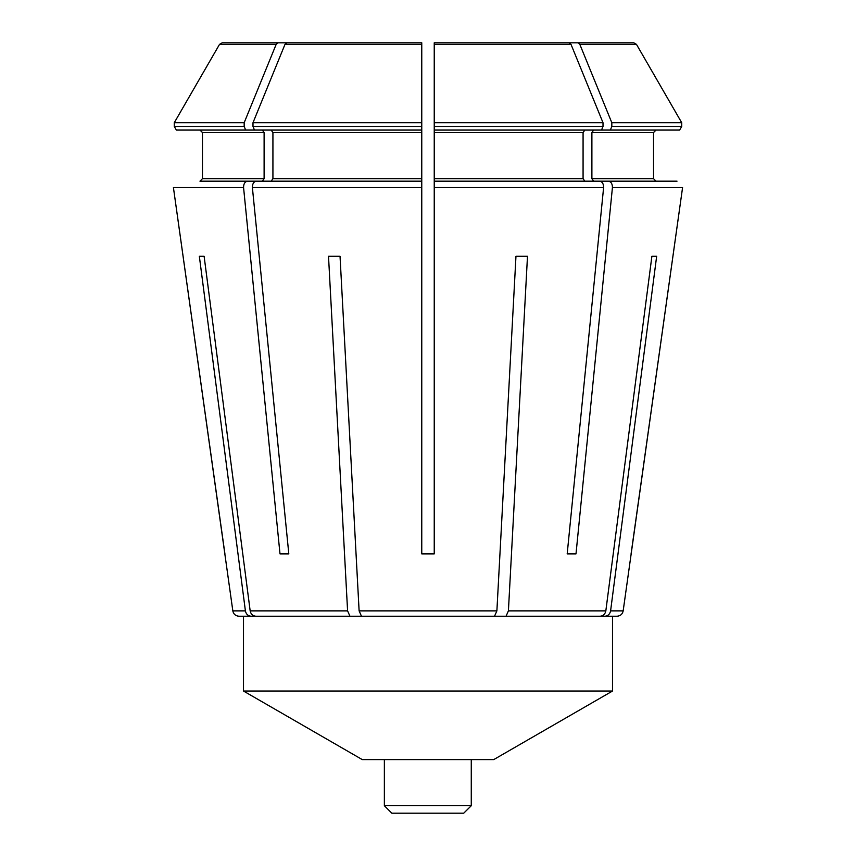 <?xml version="1.0" encoding="UTF-8"?>
<svg xmlns="http://www.w3.org/2000/svg" width="856" height="856" viewBox="0 0 856 856"><rect width="100%" height="100%" fill="white"/><g stroke="black" fill="none" stroke-linecap="round" stroke-linejoin="round"><path stroke-width="1.28" d="M463.717 813.2A5462.553 5462.553 0 0 0 471.271 805.721A5462.553 5462.553 0 0 1 463.717 813.2L391.845 813.2L384.365 805.721L384.365 759.593M471.271 759.593L471.271 805.721L384.365 805.721M243.5 691.038L612.5 691.038L493.741 759.593L362.259 759.593L243.5 691.038L243.5 616.234M260.031 616.234L251.108 616.234C248.005 615.935 246.111 614.148 245.405 610.874L199.341 256.276L204.113 256.276L199.341 256.276M656.659 256.276L651.887 256.276L656.659 256.276L610.596 610.874C609.889 614.148 607.995 615.935 604.892 616.234L595.969 616.234M527.489 256.276L515.965 256.276L527.489 256.276L508.411 610.874L506.046 616.234L492.81 616.234M363.19 616.234L255.88 616.234C252.777 615.935 250.883 614.148 250.166 610.874L204.113 256.276M612.5 691.038L612.5 616.234M515.965 256.276L496.887 610.874L494.522 616.234L361.478 616.234L359.113 610.874L340.035 256.276L328.511 256.276L340.035 256.276M651.887 256.276L605.834 610.874C605.117 614.148 603.223 615.935 600.12 616.234L506.046 616.234M576.002 553.907L567.186 553.907L576.002 553.907L612.425 187.56C612.415 183.837 611.098 181.707 608.488 181.172L593.657 181.172L591.892 178.679L591.892 132.552L593.657 130.059M421.762 47.786L421.762 42.8L286.91 42.8L421.762 42.8L421.762 130.059L176.357 130.059L174.271 126.453L176.357 130.059M288.814 553.907L279.998 553.907L288.814 553.907L252.392 187.56L421.762 187.56L421.762 181.172L421.762 553.907L434.238 553.907L434.238 42.8L434.238 44.362L571.005 44.362L603.009 122.718L603.009 126.453L601.533 130.059L434.238 130.059L434.238 47.786M434.238 181.172L434.238 187.56L603.608 187.56C603.598 183.837 602.292 181.707 599.682 181.172L434.238 181.172M252.392 187.56C252.402 183.837 253.708 181.707 256.319 181.172L421.762 181.172L421.762 178.679L272.925 178.679L271.159 181.172M421.762 178.679L421.762 132.552L272.925 132.552L272.925 178.679M272.925 132.552L271.159 130.059M286.91 42.8L284.995 44.362L252.991 122.718L252.991 126.453L254.467 130.059M569.09 42.8L434.238 42.8L569.09 42.8L571.005 44.362M222.228 42.8L336.215 42.8L222.228 42.8L219.532 44.362L174.271 122.718L174.271 126.453L244.174 126.453L245.651 130.059M202.455 132.552L199.962 130.059L202.455 132.552L202.455 178.679L199.962 181.172L202.455 178.679L202.455 132.552L264.108 132.552L262.343 130.059M279.998 553.907L243.575 187.56C243.586 183.837 244.902 181.707 247.512 181.172L199.962 181.172M224.925 553.907L173.426 187.56L232.832 610.874C233.528 614.159 235.593 615.946 239.006 616.234L251.108 616.234M631.075 553.907L682.574 187.56L623.168 610.874L610.596 610.874M611.826 126.453L681.729 126.453L679.643 130.059L681.729 126.453L681.729 122.718L636.468 44.362L633.772 42.8L577.907 42.8L579.822 44.362L611.826 122.718L611.826 126.453L610.349 130.059L601.533 130.059M591.892 132.552L653.545 132.552L656.038 130.059L653.545 132.552L653.545 178.679L656.038 181.172L677.021 181.172L608.488 181.172M591.892 178.679L653.545 178.679L656.038 181.172L677.021 181.172M611.826 122.718L681.729 122.718L636.468 44.362L579.822 44.362M247.512 181.172L262.343 181.172L264.108 178.679L202.455 178.679M584.841 181.172L583.075 178.679L434.238 178.679M584.841 130.059L583.075 132.552L583.075 178.679M551.564 42.8L577.907 42.8M421.762 42.8L421.762 132.552M278.093 42.8L276.178 44.362L244.174 122.718L244.174 126.453M276.178 44.362L219.532 44.362L174.271 122.718L244.174 122.718M679.643 130.059L610.349 130.059M623.168 610.874C622.473 614.159 620.407 615.946 616.994 616.234L604.892 616.234M349.954 616.234L347.59 610.874L328.511 256.276M264.108 132.552L264.108 178.679M567.186 553.907L603.608 187.56M243.575 187.56L173.426 187.56M583.075 132.552L434.238 132.552M421.762 44.362L284.995 44.362M682.574 187.56L612.425 187.56M603.009 126.453L434.238 126.453M603.009 122.718L434.238 122.718M421.762 126.453L252.991 126.453M421.762 122.718L252.991 122.718M245.405 610.874L232.832 610.874M605.834 610.874L508.411 610.874M496.887 610.874L359.113 610.874M347.59 610.874L250.166 610.874"/></g></svg>
